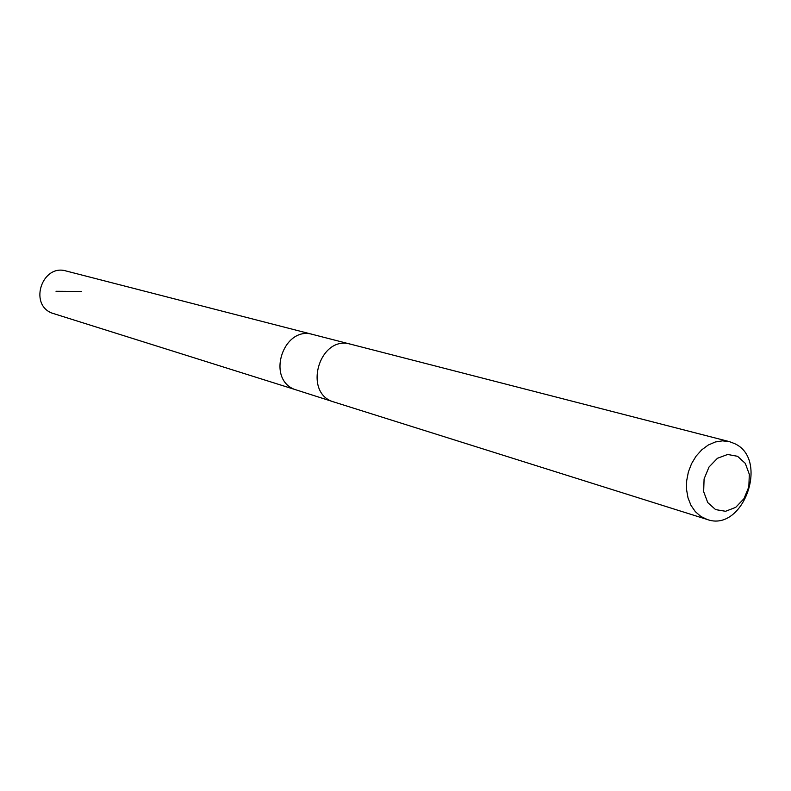 <?xml version="1.0" encoding="UTF-8"?>
<svg xmlns="http://www.w3.org/2000/svg" width="791" height="791" viewBox="0 0 791 791"><rect width="100%" height="100%" fill="white"/><g stroke="black" fill="none" stroke-linecap="round" stroke-linejoin="round"><path stroke-width="1.19" d="M333.229 401.749L294.163 389.261C265.924 377.92 283.86 325.378 312.84 334.484L66.177 271.006C42.487 263.66 28.614 303.853 51.702 313.009L294.163 389.261C265.924 377.92 283.86 325.378 312.84 334.484L349.731 343.986M729.411 441.635L350.749 344.223C319.218 334.464 302.291 393.7 334.217 402.085L707.164 519.469C743.164 532.798 769.633 459.294 734.572 443.593L729.411 441.635L722.43 440.854L715.262 442.001L708.261 445.036L701.765 449.822L696.11 456.12L691.561 463.645L688.368 472L686.667 480.79L686.548 489.57L688.022 497.915L691.008 505.409L695.348 511.678L700.826 516.444L707.164 519.469M737.588 456.308L727.651 454.469L717.447 458.276L709.023 467.006L704.089 478.941L703.654 491.656L707.767 502.611L715.608 509.602L725.574 511.283L735.699 507.367L743.985 498.656L748.84 486.87L749.314 474.303L745.31 463.397L737.588 456.308M81.602 291.464L56.023 291.286"/></g></svg>
